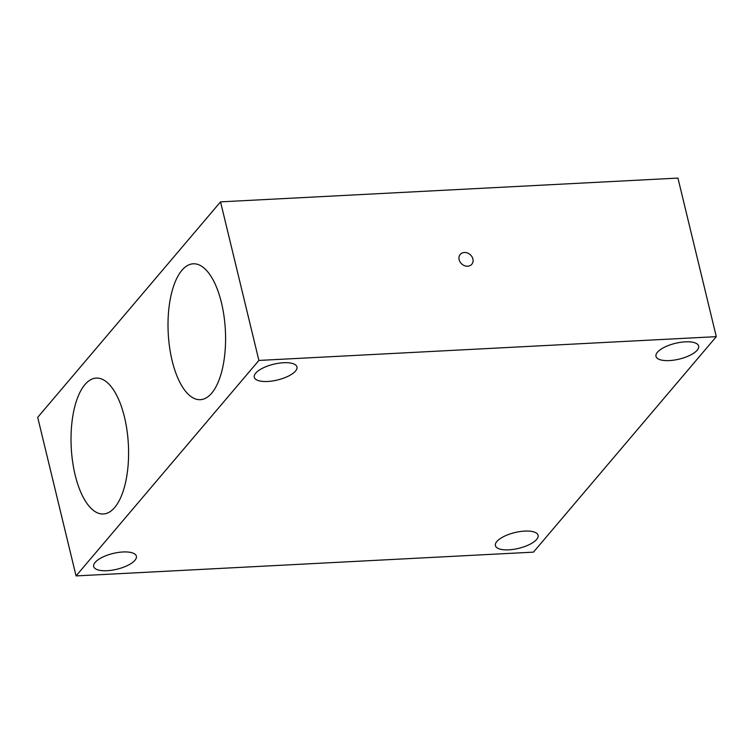 <?xml version="1.0" encoding="UTF-8"?>
<svg xmlns="http://www.w3.org/2000/svg" width="754" height="754" viewBox="0 0 754 754"><rect width="100%" height="100%" fill="white"/><g stroke="black" fill="none" stroke-linecap="round" stroke-linejoin="round"><path stroke-width="1.13" d="M472.899 258.99A7.587 6.286 40.3 0 0 467.348 252.958A7.587 6.286 40.3 0 0 460.232 254.437A7.587 6.286 40.3 0 0 460.176 262.1A7.587 6.286 40.3 0 0 467.678 266.2A7.587 6.286 40.3 0 0 471.806 264.258A7.587 6.286 40.3 0 0 472.899 258.99M716.3 336.652L258.895 360.431L76.06 575.915L533.464 552.135L716.3 336.652L677.94 178.085L220.536 201.865L258.895 360.431M220.536 201.865L37.7 417.348L76.06 575.915M508.799 549.836A21.951 8.115 -13.6 0 1 495.416 545.623A21.951 8.115 -13.6 0 1 514.841 532.578A21.951 8.115 -13.6 0 1 538.083 535.302A21.951 8.115 -13.6 0 1 508.799 549.836M267.661 381.467A21.951 8.115 -13.6 0 1 254.277 377.254A21.951 8.115 -13.6 0 1 273.702 364.21A21.951 8.115 -13.6 0 1 296.944 366.934A21.951 8.115 -13.6 0 1 267.661 381.467M669.382 360.582A21.951 8.115 -13.6 0 1 655.999 356.378A21.951 8.115 -13.6 0 1 675.424 343.324A21.951 8.115 -13.6 0 1 698.656 346.058A21.951 8.115 -13.6 0 1 669.382 360.582M107.077 570.712A21.951 8.115 -13.6 0 1 93.703 566.508A21.951 8.115 -13.6 0 1 113.119 553.455A21.951 8.115 -13.6 0 1 136.361 556.188A21.951 8.115 -13.6 0 1 107.077 570.712M124.448 417A68.039 28.605 87 0 1 103.336 513.983A68.039 28.605 87 0 1 71.244 447.527A68.039 28.605 87 0 1 96.276 378.093A68.039 28.605 87 0 1 124.448 417M221.44 302.693A68.039 28.605 -93 0 0 193.26 263.796A68.039 28.605 -93 0 0 168.227 333.221A68.039 28.605 -93 0 0 200.328 399.686A68.039 28.605 -93 0 0 221.44 302.693"/></g></svg>

